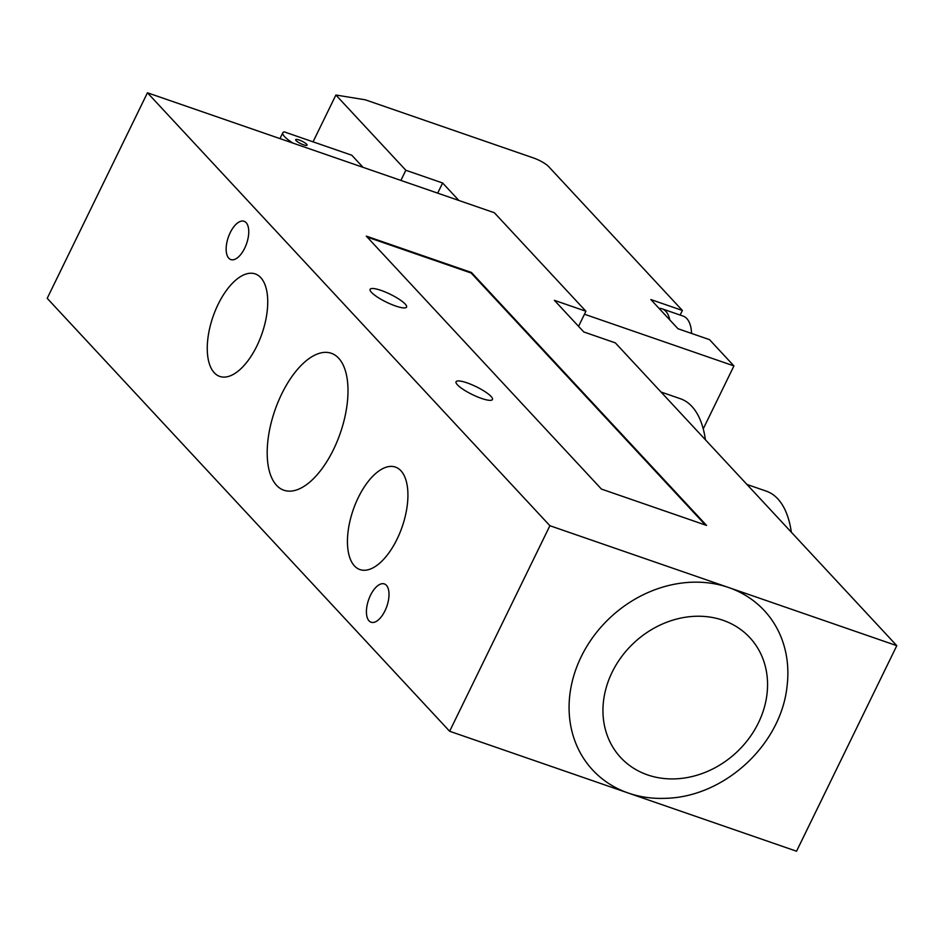 <?xml version="1.0" encoding="UTF-8"?>
<svg xmlns="http://www.w3.org/2000/svg" width="944" height="944" viewBox="0 0 944 944"><rect width="100%" height="100%" fill="white"/><g stroke="black" fill="none" stroke-linecap="round" stroke-linejoin="round"><path stroke-width="1.42" d="M381.105 290.422A20.261 4.39 -154 0 1 406.557 307.095A20.261 4.39 -154 0 1 395.583 305.998A20.261 4.39 -154 0 1 370.131 289.324A20.261 4.39 -154 0 1 381.105 290.422M467.02 382.851A20.261 4.39 -154 0 1 492.461 399.513A20.261 4.39 -154 0 1 481.487 398.415A20.261 4.39 -154 0 1 456.046 381.754A20.261 4.39 -154 0 1 467.02 382.851M896.8 645.672L615.323 342.861L583.781 331.958L554.388 300.334L585.929 311.237L494.361 212.742L147.453 92.783L47.2 298.328L449.639 731.258L549.892 525.714L728.603 587.51A117.127 99.722 -42.9 0 1 787.119 685.745C781.254 744.391 724.945 796.736 666.027 798.305A117.127 99.722 -42.9 0 1 628.35 793.066A117.127 99.722 -42.9 0 1 581.233 656.658A117.127 99.722 -42.9 0 1 728.603 587.51L896.8 645.672L796.547 851.217L449.639 731.258M333.468 449.592A72.464 34.621 109.1 0 1 283.896 490.231A72.464 34.621 109.1 0 1 274.881 410.416A72.464 34.621 109.1 0 1 331.273 353.268A72.464 34.621 109.1 0 1 333.468 449.592M230.218 232.637A20.261 9.676 109.1 0 1 244.083 221.274A20.261 9.676 109.1 0 1 246.596 243.599A20.261 9.676 109.1 0 1 230.832 259.576A20.261 9.676 109.1 0 1 230.218 232.637M370.485 595.286A20.261 9.676 109.1 0 1 384.338 583.923A20.261 9.676 109.1 0 1 386.863 606.249A20.261 9.676 109.1 0 1 371.098 622.226A20.261 9.676 109.1 0 1 370.485 595.286M256.862 346A54.233 25.913 109.1 0 1 219.763 376.42A54.233 25.913 109.1 0 1 213.014 316.677A54.233 25.913 109.1 0 1 255.222 273.913A54.233 25.913 109.1 0 1 256.862 346M397.046 539.166A54.233 25.913 109.1 0 1 359.947 569.586A54.233 25.913 109.1 0 1 353.198 509.854A54.233 25.913 109.1 0 1 395.418 467.079A54.233 25.913 109.1 0 1 397.046 539.166M705.416 439.786A113.953 54.445 -70.9 0 0 680.317 398.698L661.024 392.031M791.332 532.204A113.953 54.445 -70.9 0 0 766.233 491.128L746.94 484.449M367.192 237.074L471.15 273.028L705.392 525.017M706.549 525.419L601.434 489.075L366.296 236.118L471.422 272.474L706.549 525.419M585.929 311.237L578.566 326.341M549.892 525.714L147.453 92.783M691.551 333.433A36.722 17.547 -70.9 0 0 686.819 318.565A36.722 17.547 -70.9 0 0 683.114 316.087L662.086 308.818A36.722 17.547 -70.9 0 0 659.018 308.346L650.841 299.555L682.382 310.458L548.535 166.474A12.661 2.738 -154 0 0 533.502 157.967L365.304 99.804L335.887 95.025L405.837 170.262L400.881 180.41M584.478 314.234L733.936 365.918L709.51 339.639L677.981 328.736L669.803 319.945A36.722 17.547 -70.9 0 0 665.803 311.296A36.722 17.547 -70.9 0 0 662.086 308.818M669.803 319.945L659.018 308.346M280.002 138.615A25.323 5.487 -154 0 1 280.097 138.331L282.811 132.774A25.323 5.487 26 0 0 292.817 143.04M363.039 167.324L351.805 155.241L284.227 131.865A25.323 5.487 26 0 0 282.811 132.774M299.106 139.983A6.337 1.369 -154 0 1 307.06 145.187A6.337 1.369 -154 0 1 300.77 143.653A6.337 1.369 -154 0 1 295.673 139.641A6.337 1.369 -154 0 1 299.106 139.983M682.382 310.458L680.14 315.06M458.867 200.458L442.63 182.994L405.837 170.262M313.054 141.836L335.887 95.025M442.63 182.994L437.674 193.131M733.936 365.918L703.233 428.859M647.549 774.894A88.111 75.013 137.1 0 0 758.41 722.88A88.111 75.013 137.1 0 0 722.962 620.267A88.111 75.013 137.1 0 0 612.101 672.281A88.111 75.013 137.1 0 0 647.549 774.894"/></g></svg>
